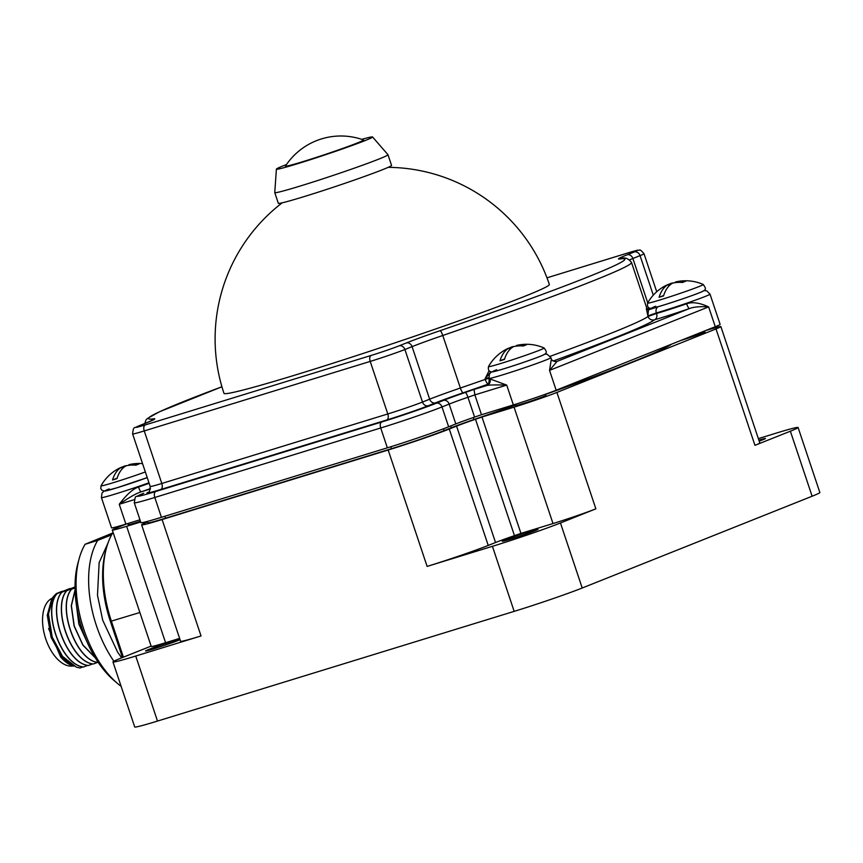 <?xml version="1.0" encoding="UTF-8"?>
<svg xmlns="http://www.w3.org/2000/svg" width="863" height="863" viewBox="0 0 863 863"><rect width="100%" height="100%" fill="white"/><g stroke="black" fill="none" stroke-linecap="round" stroke-linejoin="round"><path stroke-width="1.29" d="M151.122 646.096L120.691 658.242A51.953 1.942 -18.5 0 0 112.967 661.953L134.725 726.98A51.953 1.942 -18.5 0 0 157.498 721.069L135.739 656.042L201.036 635.955L162.093 519.548L388.177 450.011A46.667 1.748 -18.5 0 0 449.278 429.03L456.581 426.117A32.255 1.208 161.5 0 1 475.502 419.245A276.548 10.324 -18.5 0 0 481.986 417.012L514.057 407.142A32.729 1.219 -18.5 0 0 556.915 392.428L716.01 328.922A32.729 1.219 -18.5 0 0 720.875 326.592A32.729 1.219 -18.5 0 0 706.517 330.313L705.33 330.68M720.875 326.592L759.818 442.999A32.729 1.219 -18.5 0 1 754.952 445.33L790.368 431.198A51.953 1.942 -18.5 0 0 798.092 427.487L819.85 492.514A51.953 1.942 -18.5 0 1 812.126 496.225L582.212 588.005A51.953 1.942 -18.5 0 1 514.175 611.36L157.498 721.069M127.098 523.733L117.152 527.703A32.729 1.219 -18.5 0 0 112.287 530.044A32.729 1.219 -18.5 0 0 126.634 526.311L140.701 521.996M123.409 657.164L111.403 621.263A89.331 48.932 -107.1 0 1 106.473 547.962A89.331 48.932 -107.1 0 1 113.042 532.309M122.47 657.53L110.388 621.414A85.825 47.012 -107.1 0 1 105.653 550.982L106.473 547.962M115.922 528.199A89.331 48.932 -107.1 0 1 117.217 526.657M111.575 534.855L97.659 540.411A86.278 47.26 72.9 0 0 113.862 661.231M121.133 686.365A86.278 47.26 -107.1 0 1 117.487 683.453A86.278 47.26 -107.1 0 1 79.137 558.782A86.278 47.26 -107.1 0 1 85.113 544.273L112.611 533.043M117.487 683.453L113.938 680.411A81.046 44.391 -107.1 0 1 77.907 563.291L79.137 558.782M97.659 540.411L85.113 544.273M87.918 643.895L78.857 624.143L76.181 603.269M76.289 604.057L78.997 624.078L87.562 643.097M75.081 589.914L71.402 605.804L74.207 625.912L82.891 644.909L95.243 657.746M75.038 587.476L66.721 590.734C51.953 607.563 70.885 662.018 93.355 663.981L93.215 664.025C70.744 662.061 51.812 607.606 66.58 590.777L75.038 587.293M75.049 587.908L71.597 589.235C56.829 606.063 75.761 660.519 98.231 662.471L98.091 662.514C75.62 660.562 56.699 606.106 71.456 589.278L75.049 587.746M95.372 657.962L82.859 645.125L74.078 625.966L71.262 605.664L75.081 589.72M75.038 587.067L61.834 592.234C47.077 609.062 66.009 663.518 88.468 665.481L92.611 663.906M93.355 663.981L97.487 662.406M88.468 665.481L88.339 665.524C65.868 663.561 46.936 609.105 61.694 592.277L74.801 587.013M53.355 596.667L51.737 598.89L47.26 615.287L51.133 637.444L61.435 656.15L76.322 667.121L62.568 656.398L52.233 637.164L48.447 614.046L53.355 596.667L56.343 593.593L61.996 591.328L56.343 593.593M56.818 593.776L69.925 588.512L56.818 593.776C42.06 610.605 60.993 665.06 83.452 667.023L87.735 665.405M56.958 593.733C42.201 610.562 61.133 665.017 83.592 666.98M72.298 665.686A37.648 20.626 -107.1 0 1 72.147 665.632A37.648 20.626 -107.1 0 1 60.658 656.991L73.787 666.16M62.837 591.263L61.996 591.328M60.658 656.991L48.608 628.555M70.518 588.652L69.925 588.512M76.322 667.121L79.968 668.005L82.859 666.905M52.222 598.221A35.512 19.45 72.9 0 0 45.275 637.455A35.512 19.45 72.9 0 0 73.085 665.956M798.092 427.487A51.953 1.942 -18.5 0 0 775.319 433.399L758.35 438.62M147.595 521.921A46.667 1.748 -18.5 0 0 141.629 524.855A46.667 1.748 -18.5 0 0 162.093 519.548M147.411 521.403L147.875 522.773A40.216 1.499 -18.5 0 0 165.502 518.199L391.478 448.684A40.216 1.499 -18.5 0 0 444.132 430.605L451.317 427.746L450.713 425.955M515.491 405.081A270.162 10.086 -18.5 0 1 473.96 419.515A38.565 1.435 -18.5 0 0 451.317 427.746M545.556 394.423A270.162 10.086 -18.5 0 0 671.608 344.143M545.481 394.218L545.891 395.416A15.944 0.593 161.5 0 1 538.124 398.566A15.944 0.593 161.5 0 1 522.633 403.722A15.944 0.593 161.5 0 1 515.643 405.534L515.233 404.337M704.672 330.95L704.985 331.91A15.944 0.593 161.5 0 1 697.218 335.06A15.944 0.593 161.5 0 1 681.727 340.216A15.944 0.593 161.5 0 1 680.551 340.572M140.442 521.23A15.944 0.593 161.5 0 1 135.157 522.913A15.944 0.593 161.5 0 1 128.166 524.726L127.767 523.528M112.287 530.044L151.23 646.441A32.729 1.219 -18.5 0 0 165.588 642.719L179.623 638.404M141.629 524.855L180.583 641.263A46.667 1.748 -18.5 0 0 201.036 635.955M112.967 661.953A51.953 1.942 -18.5 0 0 135.739 656.042M180.054 639.699A18.867 0.701 161.5 0 1 178.533 640.335A18.867 0.701 161.5 0 1 158.533 647.326A18.867 0.701 161.5 0 1 145.545 650.961A18.867 0.701 161.5 0 1 148.35 649.623A18.867 0.701 161.5 0 1 164.887 643.755A18.867 0.701 161.5 0 1 179.882 639.192M595.869 508.836A32.729 1.219 -18.5 0 1 553 523.55L520.939 533.41A276.548 10.324 -18.5 0 1 514.456 535.643A32.255 1.208 -18.5 0 0 495.535 542.525L488.231 545.438A46.667 1.748 -18.5 0 1 427.12 566.408L492.417 546.322A51.953 1.942 -18.5 0 0 560.454 522.978L595.869 508.836L556.915 392.428M505.038 539.904A18.867 0.701 161.5 0 1 525.028 532.903A18.867 0.701 161.5 0 1 538.027 529.267A18.867 0.701 161.5 0 1 535.222 530.616A18.867 0.701 161.5 0 1 515.222 537.617A18.867 0.701 161.5 0 1 502.234 541.252A18.867 0.701 161.5 0 1 505.038 539.904M520.939 533.41L481.986 417.012M758.857 440.119A18.867 0.701 161.5 0 1 765.459 438.48A18.867 0.701 161.5 0 1 762.655 439.828A18.867 0.701 161.5 0 1 759.203 441.144M143.193 493.463A5.21 4.358 -111.8 0 1 143.474 493.345L143.754 493.237A5.21 4.358 -111.8 0 0 143.474 493.345C133.495 499.019 136.106 493.399 134.272 502.805L140.917 522.644A46.796 1.748 -18.5 0 0 161.435 517.315L387.347 447.821A46.796 1.748 -18.5 0 0 448.641 426.786L455.804 423.927A31.974 1.197 161.5 0 1 474.585 417.099A276.753 10.334 -18.5 0 0 481.5 414.725L513.356 404.92A32.697 1.219 -18.5 0 0 556.171 390.227L715.276 326.71A32.697 1.219 -18.5 0 0 720.13 324.38L710.012 294.143A32.697 1.219 161.5 0 1 690.594 301.845A32.697 1.219 161.5 0 1 656.376 312.956L656.56 313.474A32.697 1.219 -18.5 0 0 686.646 303.787C692.234 301.716 699.559 302.74 708.631 306.883L549.537 370.389L557.023 361.414L689.494 308.533C693.884 306.883 700.271 306.333 708.631 306.883L715.276 326.71M148.965 482.784A32.697 1.219 161.5 0 1 117.616 493.291A32.697 1.219 161.5 0 1 101.424 497.595L111.543 527.832A32.697 1.219 -18.5 0 0 125.879 524.111L139.957 519.785M481.5 414.725L474.855 394.887L474.046 389.44L486.829 385.513A5.21 5.07 80.5 0 0 489.979 378.911L506.71 385.092L474.855 394.887A276.753 10.334 -18.5 0 1 467.951 397.26L474.585 417.099M488.717 377.692L485.049 378.911L485.222 379.429L488.846 378.231M388.167 167.346A171.554 171.554 0 0 1 549.353 284.466A171.554 6.408 161.5 0 1 523.852 296.699A171.554 6.408 161.5 0 1 342.072 360.292A171.554 6.408 161.5 0 1 223.97 393.334A171.554 171.554 0 0 1 282.212 202.805M104.844 491.047A27.487 1.025 161.5 0 0 120.744 486.624A27.487 1.025 161.5 0 0 147.239 477.617A27.001 1.003 161.5 0 1 113.884 488.717A27.001 1.003 161.5 0 1 109.191 488.911M125.879 524.111L119.245 504.272C128.954 497.52 136.257 493.377 141.133 491.845A5.21 0.928 71.1 0 1 138.533 487.023A32.697 1.219 -18.5 0 0 149.137 483.302M134.207 499.677L119.245 504.272C126.678 494.488 133.107 488.738 138.533 487.023M703.356 290.971A27.487 1.025 161.5 0 1 686.063 297.681A27.487 1.025 161.5 0 1 658.34 306.667A5.21 3.851 -106.2 0 0 656.376 312.956L647.843 315.923L648.512 309.839A1.715 1.715 43.1 0 1 646.344 308.749A256.44 9.579 -18.5 0 0 646.711 307.929L631.5 262.471C628.221 258.231 624.596 256.991 620.637 258.76L620.519 258.781M550.227 356.29A256.44 9.579 161.5 0 0 648.027 316.451A5.21 5.178 -127.7 0 0 654.596 319.763A5.21 3.851 73.8 0 0 656.56 313.474L648.027 316.451L646.344 308.749M490.81 371.791L485.049 378.911L489.041 370.788M556.171 390.227L549.537 370.389L551.371 359.019L550.918 357.649A32.697 1.219 161.5 0 1 520.292 369.181A32.697 1.219 161.5 0 1 488.9 378.404L489.073 378.922A32.697 1.219 -18.5 0 0 489.979 378.911M539.85 356.441A27.001 1.003 161.5 0 1 504.488 368.577A27.001 1.003 161.5 0 1 496.656 369.731M544.121 347.994A43.571 43.571 0 0 0 516.959 345.351A43.484 23.819 72.9 0 0 516.43 345.48A43.484 36.343 68.2 0 1 526.376 344.855A41.165 22.546 72.9 0 0 524.92 345.34A41.165 22.546 72.9 0 0 523.528 345.998A43.484 36.343 -111.8 0 0 513.593 346.613A43.484 23.819 72.9 0 0 504.467 359.429A26.149 0.982 161.5 0 1 500.001 360.799A43.484 23.819 -107.1 0 1 509.127 347.994A43.484 36.343 -111.8 0 0 505.783 349.547A43.571 43.571 0 0 0 488.501 366.602A29.353 1.1 161.5 0 0 508.156 361.176A29.353 1.1 161.5 0 0 539.796 350.119A29.353 1.1 -18.5 0 0 544.121 347.994C547.261 352.514 547.908 353.215 540.033 356.376C527.983 361.241 493.863 372.363 492.072 371.877C489.094 371.824 487.908 370.065 488.501 366.602M509.17 348.123A43.484 36.343 68.2 0 1 511.975 346.85A43.484 23.819 -107.1 0 1 514.456 346.441M504.607 358.965L500.001 360.799M516.43 345.48L516.635 346.085M511.975 346.85L512.191 347.487M509.127 347.994L509.699 349.677M487.498 384.466A37.918 1.413 -18.5 0 0 486.829 385.513C488.836 384.92 495.459 384.779 506.71 385.092L513.356 404.92M658.34 306.667L648.512 309.839A258.156 9.644 -18.5 0 0 648.383 308.641L648.318 308.663M698.944 292.935A27.001 1.003 161.5 0 1 663.582 305.071A27.001 1.003 161.5 0 1 655.761 306.214M703.226 284.477A43.571 43.571 0 0 0 676.053 281.845A43.484 23.819 72.9 0 0 675.535 281.974A43.484 36.343 68.2 0 1 685.47 281.349A41.165 22.546 72.9 0 0 684.025 281.823A41.165 22.546 72.9 0 0 682.622 282.481A43.484 36.343 -111.8 0 0 672.687 283.107A43.484 23.819 72.9 0 0 663.561 295.923A26.149 0.982 161.5 0 1 659.105 297.293A43.484 23.819 -107.1 0 1 668.232 284.477A43.484 36.343 -111.8 0 0 664.877 286.041A43.571 43.571 0 0 0 647.606 303.096A29.353 1.1 161.5 0 0 667.25 297.659A29.353 1.1 161.5 0 0 698.901 286.613A29.353 1.1 -18.5 0 0 703.226 284.477C706.365 288.997 707.013 289.709 699.138 292.87C687.077 297.724 652.967 308.846 651.166 308.371C648.199 308.318 647.013 306.559 647.606 303.096M668.275 284.617A43.484 36.343 68.2 0 1 671.08 283.344A43.484 23.819 -107.1 0 1 673.561 282.924M663.712 295.459L659.105 297.293M675.535 281.974L675.74 282.579M671.08 283.344L671.285 283.981M668.232 284.477L668.793 286.171M142.557 463.614A43.571 43.571 0 0 0 129.482 464.542A43.484 23.819 72.9 0 0 128.965 464.672A43.484 36.343 68.2 0 1 138.9 464.046A41.165 22.546 72.9 0 0 137.454 464.521A41.165 22.546 72.9 0 0 136.052 465.179A43.484 36.343 -111.8 0 0 126.117 465.804A43.484 23.819 72.9 0 0 116.99 478.62A26.149 0.982 161.5 0 1 112.535 479.99A43.484 23.819 -107.1 0 1 121.661 467.174A43.484 36.343 -111.8 0 0 118.307 468.738A43.571 43.571 0 0 0 101.036 485.793A29.353 1.1 161.5 0 0 115.933 481.867A29.353 1.1 161.5 0 0 145.34 471.953M121.705 467.315A43.484 36.343 68.2 0 1 124.509 466.042A43.484 23.819 -107.1 0 1 126.99 465.621M117.141 478.156L112.535 479.99M128.965 464.672L129.17 465.276M124.509 466.042L124.714 466.678M121.661 467.174L122.222 468.868M391.554 165.383A59.698 2.233 161.5 0 1 362.471 177.185A59.698 2.233 161.5 0 1 304.499 196.484A59.698 2.233 -18.5 0 1 278.328 203.28L274.758 192.611A59.698 2.233 -18.5 0 0 300.928 185.815A59.698 2.233 161.5 0 0 358.911 166.527A59.698 2.233 161.5 0 0 387.994 154.725L391.554 165.383M361.759 139.364A50.701 1.899 161.5 0 1 372.557 136.969L387.972 154.693A59.698 2.233 161.5 0 1 387.994 154.725M286.473 164.553A50.701 1.899 -18.5 0 0 276.397 169.137L274.758 192.578A59.698 2.233 -18.5 0 0 274.758 192.611M276.397 169.137A50.701 1.899 -18.5 0 0 298.63 163.398A50.701 1.899 161.5 0 0 348.188 146.893A50.701 1.899 161.5 0 0 372.557 136.969M363.463 139.957A41.176 1.543 161.5 0 1 344.272 147.864A41.176 1.543 161.5 0 1 303.496 161.457A41.176 1.543 -18.5 0 1 285.459 166.063A66.171 66.171 0 0 1 363.463 139.957M139.882 612.503L110.388 621.414M165.588 642.719L126.634 526.311M427.12 566.408L388.177 450.011M514.175 611.36L492.417 546.322M488.231 545.438L449.278 429.03M495.535 542.525L456.581 426.117M514.456 535.643L475.502 419.245M553 523.55L514.057 407.142M754.952 445.33L716.01 328.922M812.126 496.225L790.368 431.198M582.212 588.005L560.454 522.978M473.96 419.515L473.302 417.541M444.132 430.605L443.517 428.771M391.478 448.684L390.831 446.743M165.502 518.199L164.855 516.257M143.754 493.237A41.586 1.553 -18.5 0 0 155.804 491.479L381.716 421.985A41.586 1.553 -18.5 0 0 436.182 403.291L443.334 400.432A37.195 1.392 161.5 0 1 465.189 392.492A271.543 10.14 -18.5 0 0 474.046 389.44M465.189 392.492A5.21 1.1 71 0 1 467.951 397.26A31.974 1.197 161.5 0 0 449.159 404.089A5.21 4.358 68.2 0 0 443.334 400.432M150.453 488.598A37.918 1.413 -18.5 0 1 141.133 491.845L150.399 488.997M487.703 384.305A261.651 9.773 161.5 0 1 463.129 392.805A47.077 1.758 -18.5 0 0 435.481 402.848L428.307 405.718A31.704 1.187 161.5 0 1 386.786 419.968L160.809 489.472A31.704 1.187 161.5 0 1 148.544 492.115M463.129 392.805A5.21 1.1 -109 0 1 460.367 388.026A256.44 9.579 161.5 0 0 485.222 379.429A5.21 1.64 -109.2 0 0 488.048 383.959M144.833 423.517L145.847 420.162L147.185 418.641L159.321 411.845L221.92 386.775A251.23 9.385 -18.5 0 0 153.614 418.814A57.508 2.147 161.5 0 1 146.257 422.956L139.072 425.826A5.21 4.358 -111.8 0 0 138.803 425.923C134.714 429.191 133.549 424.574 132.622 433.938A26.483 0.992 -18.5 0 0 144.24 430.928L370.205 361.414A26.483 0.992 -18.5 0 0 404.898 349.504L422.482 402.05L429.655 399.191L412.072 346.646A52.287 1.953 161.5 0 1 442.784 335.48L460.367 388.026A52.287 1.953 -18.5 0 0 429.655 399.191A5.21 4.358 -111.8 0 0 435.481 402.848M406.257 342.989A5.21 4.358 68.2 0 1 412.072 346.646L404.898 349.504A5.21 4.358 68.2 0 0 399.073 345.847L406.257 342.989A57.508 2.147 161.5 0 1 440.022 330.712A5.21 1.1 71 0 1 442.784 335.48A256.44 9.579 -18.5 0 0 631.5 262.471M440.022 330.712A251.23 9.385 -18.5 0 0 619.71 258.986A57.508 2.147 161.5 0 1 627.067 254.833L634.24 251.974A21.273 0.798 -18.5 0 0 628.081 252.881L546.98 277.821L628.199 252.837A5.21 2.859 -107.1 0 1 628.329 252.805M139.072 425.826A21.273 0.798 -18.5 0 0 145.243 424.92L371.219 355.416A21.273 0.798 -18.5 0 0 399.073 345.847M153.614 418.814A5.21 5.113 82.1 0 0 150.917 420.993M146.257 422.956A5.21 4.358 -111.8 0 0 145.976 423.053A5.21 4.358 -111.8 0 0 145.707 423.183M152.859 420.13L138.803 425.923A5.21 4.358 -111.8 0 0 138.501 426.052M145.243 424.92A5.21 2.859 72.9 0 0 144.24 430.928L161.813 483.474A5.21 2.859 -107.1 0 1 160.809 489.472M371.219 355.416A5.21 2.859 72.9 0 0 370.205 361.414L387.789 413.96A5.21 2.859 -107.1 0 1 386.786 419.968M148.296 492.288C149.17 493.032 149.806 491.101 150.205 486.484A26.483 0.992 161.5 0 0 161.813 483.474L387.789 413.96A26.483 0.992 161.5 0 0 422.482 402.05A5.21 4.358 -111.8 0 0 428.307 405.718M134.272 502.805A46.796 1.748 -18.5 0 0 154.79 497.476L380.712 427.983A46.796 1.748 -18.5 0 0 441.996 406.948L449.159 404.089L455.804 423.927M155.804 491.479A5.21 2.859 72.9 0 0 154.79 497.476L161.435 517.315M381.716 421.985A5.21 2.859 72.9 0 0 380.712 427.983L387.347 447.821M436.182 403.291A5.21 4.358 68.2 0 1 441.996 406.948L448.641 426.786M686.646 303.787A5.21 1.187 71 0 0 689.494 308.533A37.918 1.413 -18.5 0 1 654.596 319.763A261.651 9.773 161.5 0 1 553.107 361.047M551.371 359.019C551.759 360.356 553.312 361.23 556.009 361.651L555.999 361.651A5.21 5.124 -96.9 0 1 555.999 361.651A5.21 5.124 -96.9 0 0 557.023 361.414A37.918 1.413 -18.5 0 0 555.578 361.683M544.251 354.477A27.487 1.025 161.5 0 1 518.577 364.057A27.487 1.025 161.5 0 1 492.309 371.856M619.71 258.986A5.21 5.113 -97.9 0 1 620.637 258.76M629.634 259.828A52.287 1.953 161.5 0 1 632.892 258.501L640.066 255.631A26.483 0.992 -18.5 0 0 644.003 253.744C641.382 250.604 639.893 249.418 639.537 250.173C636.98 250.421 640.583 249.202 628.199 252.837A5.21 2.859 -107.1 0 0 628.081 252.881M627.067 254.833A5.21 4.358 68.2 0 1 632.892 258.501L647.735 302.87M634.24 251.974A5.21 4.358 68.2 0 1 640.066 255.631L653.291 295.157M646.711 307.929L647.347 308.663A1.715 1.715 -73.3 0 0 648.383 308.641L647.336 308.652M121.683 657.854L117.648 652.169L102.697 620.184L97.487 595.233L99.148 562.6L108.004 543.032M487.239 384.661C487.412 383.409 489.245 385.88 489.073 378.922M150.205 486.484L132.622 433.938M104.175 491.079L102.039 493L101.424 497.595M703.895 290.594L706.775 290.853L710.012 294.143M544.801 354.1L547.11 354.197L550.918 357.649M491.651 371.888L489.494 373.83L488.9 378.404M656.721 291.759L644.003 253.744M147.228 477.595L116.753 487.854L104.596 491.069L102.093 490.421L100.766 488.641L101.036 485.793"/></g></svg>
